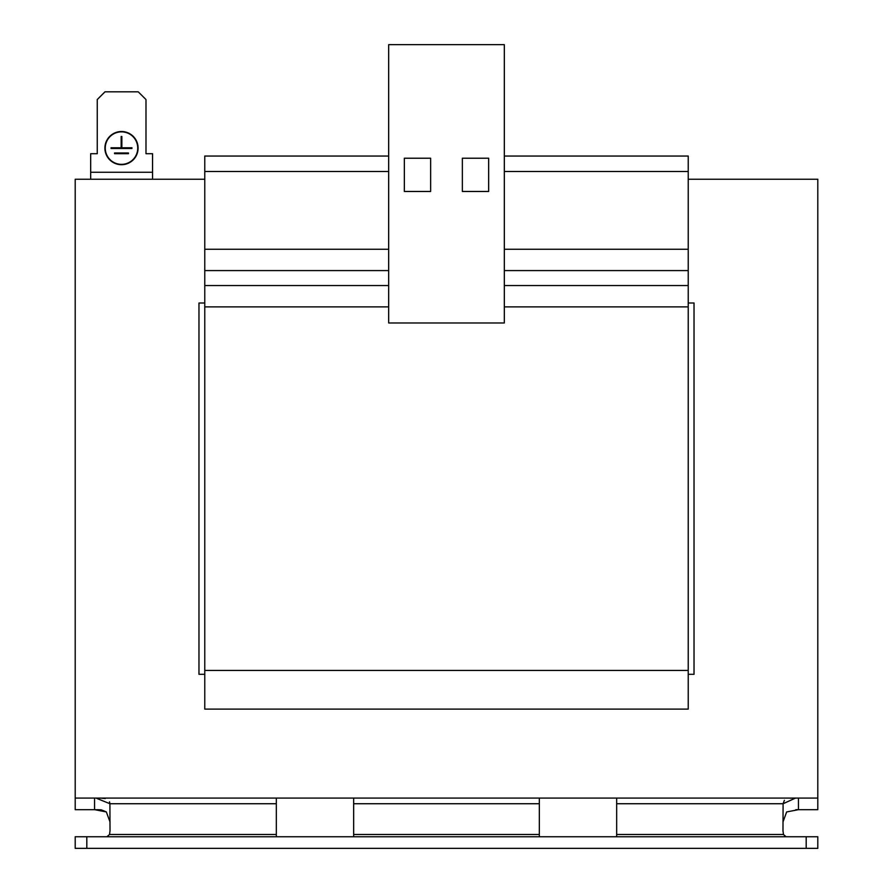 <?xml version="1.0" encoding="UTF-8"?>
<svg xmlns="http://www.w3.org/2000/svg" width="893" height="893" viewBox="0 0 893 893"><rect width="100%" height="100%" fill="white"/><g stroke="black" fill="none" stroke-linecap="round" stroke-linejoin="round"><path stroke-width="1.34" d="M104.905 148.115A16.587 16.587 0 0 0 121.504 164.703A16.587 16.587 0 0 0 138.091 148.115A16.587 16.587 0 0 0 121.504 131.517A16.587 16.587 0 0 0 104.905 148.115M137.745 148.115A16.241 16.241 0 0 0 121.504 131.863A16.241 16.241 0 0 0 105.251 148.115A16.241 16.241 0 0 0 121.504 164.357A16.241 16.241 0 0 0 137.745 148.115M504.322 156.041L688.224 156.041L688.224 709.109L204.776 709.109L204.776 156.041L388.678 156.041M388.678 171.512L204.776 171.512M388.678 249.247L204.776 249.247M688.224 171.512L504.322 171.512M688.224 249.247L504.322 249.247M688.224 306.879L504.322 306.879M388.678 306.879L204.776 306.879M688.224 670.442L204.776 670.442M817.798 848.35L806.189 848.35L806.189 836.752L817.798 836.752L817.798 848.35M86.811 848.35L75.202 848.35L75.202 836.752L86.811 836.752L86.811 848.35L806.189 848.35M106.926 836.752L109.538 834.486L110.018 830.669L109.538 834.486L106.926 836.752M96.02 798.074L109.906 803.733L109.482 801.814M105.296 798.565L100.351 798.108M97.147 809.672L101.21 809.817M101.277 809.828L106.345 811.938L94.546 809.672L96.243 809.672L94.546 809.672L94.546 798.074M276.328 798.074L276.328 803.733L109.906 803.733L110.018 830.669M110.018 821.94L106.345 811.938M94.546 809.672L75.202 809.672L75.202 798.074L817.798 798.074L817.798 809.672L798.454 809.672L786.655 811.938L782.982 821.94M784.378 836.194L786.074 836.752L783.462 834.486L782.982 830.669L783.094 803.733L795.518 798.074M795.853 809.672L797.628 809.672M792.314 798.108L789.992 798.23M784.389 800.307L783.094 803.733L616.672 803.733L616.672 836.752M353.673 836.752L353.673 803.733L539.327 803.733L539.327 798.074M86.811 836.752L806.189 836.752M796.746 809.672L798.454 809.672L796.746 809.672M616.672 798.074L616.672 803.733M539.327 836.752L539.327 803.733M276.328 836.752L276.328 803.733M353.673 798.074L353.673 803.733M688.224 674.304L694.028 674.304L694.028 303.006L688.224 303.006M204.776 303.006L198.972 303.006L198.972 674.304L204.776 674.304M204.776 179.236L75.202 179.236L75.202 798.074M817.798 798.074L817.798 179.236L688.224 179.236M152.558 172.271L152.558 153.708L145.983 153.708L145.983 99.558L138.248 91.823L104.983 91.823L97.248 99.558L97.248 153.708L90.673 153.708L90.673 172.271L152.558 172.271L152.558 179.236M90.673 179.236L90.673 172.271M121.158 136.506L121.158 147.758L111.056 147.758L111.056 148.461L131.941 148.461L131.941 147.758L121.85 147.758L121.85 136.506L121.158 136.506M128.458 152.982L128.458 153.685L114.538 153.685L114.538 152.982L128.458 152.982M504.322 322.987L388.678 322.987L388.678 44.65L504.322 44.65L504.322 322.987M488.661 158.217L462.362 158.217L462.362 191.47L488.661 191.47L488.661 158.217M430.638 191.47L430.638 158.217L404.339 158.217L404.339 191.47L430.638 191.47M688.224 270.59L504.322 270.59M388.678 270.59L204.776 270.59M688.224 285.537L504.322 285.537M388.678 285.537L204.776 285.537M798.454 798.074L798.454 809.672M616.672 834.486L783.462 834.486M353.673 834.486L539.327 834.486M109.538 834.486L276.328 834.486"/></g></svg>
